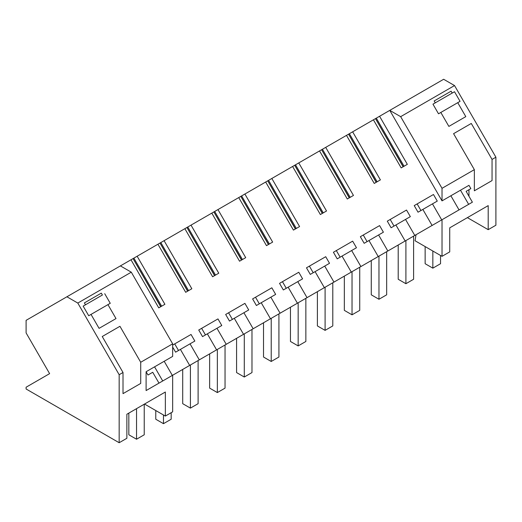 <?xml version="1.0" encoding="UTF-8"?>
<svg xmlns="http://www.w3.org/2000/svg" width="522" height="522" viewBox="0 0 522 522"><rect width="100%" height="100%" fill="white"/><g stroke="black" fill="none" stroke-linecap="round" stroke-linejoin="round"><path stroke-width="0.78" d="M451.112 91.18L434.18 100.955L435.263 102.841L432.96 104.172L438.506 113.789L440.816 112.452L448.874 126.402L465.8 116.628L457.748 102.677L460.058 101.346L454.505 91.728L432.96 104.172L452.196 93.066L451.112 91.18L434.18 100.955M376.31 118.148L373.419 119.819L401.177 167.895L407.33 164.339L379.579 116.262L376.31 118.148L404.067 166.224M471.281 123.453L453.579 133.671L471.281 123.453L492.05 159.425L495.9 157.207L454.531 85.556L443.648 79.272L389.777 110.377L400.661 116.66L442.023 188.311L442.023 200.879L389.777 110.377L379.579 116.262M26.1 320.345L66.914 296.777L77.798 303.06L119.166 374.711L119.166 442.728L26.1 388.994L26.1 387.22L49.616 373.641L26.1 332.912L26.1 320.345M160.809 306.668L133.058 258.592L66.914 296.777M187.744 291.113L159.993 243.043L157.925 244.237L185.682 292.307L191.835 288.751L164.084 240.681L160.815 242.567L188.572 290.637M214.686 275.564L186.928 227.488L184.86 228.682L212.617 276.758L218.77 273.202L191.019 225.126L187.75 227.011L215.508 275.087M241.621 260.008L213.863 211.939L211.802 213.133L239.552 261.202L245.712 257.653L217.955 209.576L214.692 211.462L242.443 259.532M240.805 196.389L238.737 197.577L266.488 245.653L272.647 242.097L244.89 194.027L241.627 195.913L269.385 243.983M295.498 228.904L267.74 180.834L265.672 182.028L293.429 230.098L299.582 226.548L271.832 178.472L268.562 180.358L296.32 228.434M322.433 213.354L294.676 165.285L292.607 166.479L320.364 214.549L326.524 210.992L298.767 162.923L295.504 164.808L323.255 212.878M349.368 197.805L321.617 149.729L319.549 150.923L347.3 198.999L353.459 195.443L325.702 147.367L322.439 149.253L350.19 197.329M376.303 182.25L348.552 134.18L346.484 135.374L374.241 183.444L380.394 179.888L352.644 131.818L349.375 133.704L377.132 181.773M453.579 133.671L474.348 169.65L442.023 188.311M454.531 85.556L400.661 116.66M452.196 93.066L454.505 91.728M495.9 157.207L495.9 225.223L488.201 229.667L467.386 217.641L488.201 205.622L449.723 227.84L449.723 251.885L442.023 256.328L415.029 240.74L416.041 234.717L413.6 236.127L416.523 234.437M468.965 196.252L468.965 189.708L466.133 191.346L470.864 188.612L468.965 185.323L442.023 200.879M468.965 204.161L442.023 219.716L442.023 256.328M488.201 205.622L488.201 229.667M492.05 159.425L492.05 180.579L474.348 190.804L474.348 169.65M457.748 102.677L440.816 112.452M120.406 265.9L131.29 272.184L172.658 343.828L172.658 356.396L146.101 371.729L146.101 390.567L172.658 375.233L172.658 411.845L165.344 416.067L144.522 404.048L165.344 392.022L165.344 416.067M191.032 334.465L172.658 345.075L191.032 334.465L194.843 341.062L180.41 349.394L189.662 365.413L172.345 375.416L164.189 361.283L154.571 366.842L162.727 380.969L150.832 387.833M180.41 349.394L175.601 352.167L172.658 347.065M190.034 343.835L199.287 359.86L185.219 367.984M217.968 318.909L198.732 330.021L217.968 318.909L221.778 325.506L207.351 333.839L216.597 349.864L199.287 359.86M207.351 333.839L202.536 336.618L198.732 330.021M216.969 328.286L226.222 344.311L212.154 352.428M244.909 303.36L225.667 314.466L244.909 303.36L248.713 309.957L234.287 318.289L243.539 334.315L226.222 344.311M234.287 318.289L229.478 321.063L225.667 314.466M243.904 312.73L253.157 328.756L239.096 336.879M271.845 287.805L252.602 298.917L271.845 287.805L275.655 294.401L261.222 302.734L270.474 318.759L253.157 328.756M261.222 302.734L256.413 305.514L252.602 298.917M270.846 297.181L280.092 313.207L266.031 321.324M298.78 272.256L279.538 283.361L298.78 272.256L302.59 278.852L288.157 287.185L297.409 303.21L280.092 313.207M288.157 287.185L283.348 289.958L279.538 283.361M297.781 281.632L307.034 297.651L292.966 305.775M325.715 256.7L306.479 267.812L325.715 256.7L329.526 263.303L315.099 271.629L324.351 287.655L307.034 297.651M315.099 271.629L310.29 274.409L306.479 267.812M324.717 266.076L333.969 282.102L319.901 290.225M352.657 241.151L333.414 252.257L352.657 241.151L356.467 247.748L342.034 256.08L351.286 272.106L333.969 282.102M342.034 256.08L337.225 258.86L333.414 252.257M351.652 250.527L360.904 266.553L346.843 274.67M379.592 225.595L360.35 236.707L379.592 225.595L383.402 232.199L368.969 240.531L378.222 256.55L360.904 266.553M368.969 240.531L364.16 243.304L360.35 236.707M378.594 234.972L387.846 250.997L373.778 259.121M406.527 210.046L387.291 221.152L406.527 210.046L410.338 216.643L395.911 224.975L405.157 241.001L387.846 250.997M395.911 224.975L391.095 227.755L387.291 221.152M405.529 219.423L414.781 235.448L400.713 243.565M433.469 194.497L414.227 205.603L433.469 194.497L437.273 201.094L422.846 209.426L432.099 225.445L414.781 235.448M422.846 209.426L418.037 212.2L414.227 205.603M432.464 203.867L441.716 219.892L427.648 228.016M466.133 191.346L472.39 202.184L468.652 204.343L460.495 190.217L450.877 195.77L459.034 209.896L441.716 219.892M373.419 119.819L352.644 131.818M346.484 135.374L325.702 147.367M319.549 150.923L298.767 162.923M292.607 166.479L271.832 178.472M265.672 182.028L244.89 194.027M238.737 197.577L217.955 209.576M211.802 213.133L191.019 225.126M184.86 228.682L164.084 240.681M157.925 244.237L137.142 256.23L164.9 304.306L158.74 307.863L130.989 259.786M468.652 204.343L460.495 209.054M440.659 220.506L442.023 219.716M375.488 118.624L403.245 166.701M391.082 249.131L403.167 242.149M364.147 264.68L376.231 257.698M337.212 280.229L349.296 273.254M310.27 295.785L322.355 288.803M283.335 311.334L295.419 304.359M256.4 326.889L268.484 319.908M229.458 342.439L241.549 335.463M202.523 357.994L214.607 351.012M175.588 373.543L187.672 366.568M131.29 272.184L77.798 303.06M172.658 343.828L140.718 362.268L119.943 326.289L102.24 336.514L123.016 372.493L119.166 374.711M102.403 295.015L83.161 306.127L85.471 304.796L84.381 302.91L101.314 293.136L102.403 295.015L83.161 306.127L88.714 315.738L91.017 314.407L99.076 328.358L116.008 318.583L107.95 304.633L91.017 314.407M104.713 293.684L110.259 303.302L107.95 304.633M165.344 392.022L126.866 414.24L126.866 438.284L119.166 442.728M140.718 362.268L140.718 383.422L123.016 393.64L123.016 372.493M119.943 326.289L102.24 336.514M101.314 293.136L84.381 302.91M172.345 375.416L164.189 380.12M174.094 374.404L176.403 373.073M148 375.018L152.731 372.284L148 375.018L146.101 371.729M152.731 372.284L158.988 383.122M144.229 404.217L144.229 434.787L136.536 439.23L128.836 434.787L128.836 413.098M348.552 134.18L349.375 133.704M414.298 235.722L418.84 233.106M420.947 210.516L417.137 203.919M321.617 149.729L322.439 149.253M389.588 249.992L386.665 251.676L386.665 294.819L378.965 299.263L371.272 294.819L371.272 260.563M387.357 251.278L391.898 248.655M394.012 226.072L390.202 219.475M294.676 165.285L295.504 164.808M362.653 265.541L359.73 267.231L359.73 310.368L352.03 314.812L344.337 310.368L344.337 276.118M360.421 266.827L364.963 264.21M367.077 241.621L363.266 235.024M267.74 180.834L268.562 180.358M335.711 281.097L332.788 282.78L332.788 325.924L325.095 330.367L317.396 325.924L317.396 291.667M333.486 282.382L338.028 279.759M340.135 257.176L336.331 250.58M241.627 195.913L240.805 196.383L268.556 244.459M308.776 296.646L305.853 298.336L305.853 341.473L298.16 345.916L290.46 341.473L290.46 307.223M306.551 297.932L311.092 295.308M313.2 272.725L309.389 266.129M213.863 211.939L214.692 211.462M281.841 312.202L278.918 313.885L278.918 357.028L271.218 361.472L263.525 357.028L263.525 322.772M279.609 313.487L284.151 310.864M286.265 288.281L282.454 281.678M186.928 227.488L187.75 227.011M254.906 327.751L251.976 329.441L251.976 372.577L244.283 377.021L236.583 372.577L236.583 338.328M252.674 329.036L257.215 326.413M259.33 303.83L255.519 297.233M159.993 243.043L160.815 242.567M227.964 343.3L225.041 344.99L225.041 388.127L217.348 392.57L209.648 388.127L209.648 353.877M225.739 344.592L230.28 341.969M232.388 319.379L228.577 312.782M133.058 258.592L133.88 258.116L161.631 306.192M137.142 256.23L133.88 258.116M201.029 358.855L198.106 360.545L198.106 403.682L190.406 408.126L182.713 403.682L182.713 369.432M198.797 360.141L203.339 357.518M205.453 334.935L201.642 328.338M178.517 350.484L174.707 343.887M440.535 255.467L440.535 263.714L432.842 268.158L425.143 263.714L425.143 246.58M432.842 251.023L432.842 268.158M375.833 119.231L403.108 166.779M413.6 236.127L413.6 279.263L405.907 283.707L398.208 279.263L398.208 245.014M405.907 240.57L405.907 283.707M348.898 134.78L376.166 182.328M378.965 256.119L378.965 299.263M321.963 150.336L349.231 197.884M352.03 271.675L352.03 314.812M295.028 165.885L322.296 213.433M325.095 287.224L325.095 330.367M268.086 181.441L295.354 228.988M298.16 302.78L298.16 345.916M241.151 196.99L268.419 244.537M271.218 318.329L271.218 361.472M214.216 212.539L241.484 260.093M244.283 333.884L244.283 377.021M187.281 228.094L214.549 275.642M217.348 349.433L217.348 392.57M160.339 243.643L187.607 291.191M190.406 364.982L190.406 408.126M133.404 259.199L160.672 306.747M171.17 412.706L171.17 419.231L163.471 423.675L155.778 419.231L155.778 410.54M163.471 414.983L163.471 423.675M136.536 408.661L136.536 439.23"/></g></svg>
